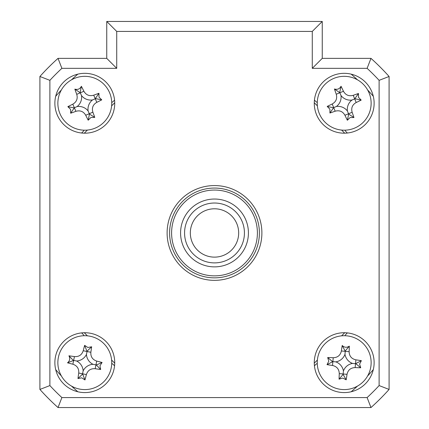 <?xml version="1.0" encoding="UTF-8"?>
<svg xmlns="http://www.w3.org/2000/svg" width="429" height="429" viewBox="0 0 429 429"><rect width="100%" height="100%" fill="white"/><g stroke="black" fill="none" stroke-linecap="round" stroke-linejoin="round"><path stroke-width="0.64" d="M77.842 74.147A209.513 209.513 0 0 0 71.498 79.837M61.379 89.956A209.513 209.513 0 0 0 55.695 96.3M373.305 96.3A209.513 209.513 0 0 0 367.621 89.956M357.502 79.837A209.513 209.513 0 0 0 351.158 74.147M351.158 391.763A209.513 209.513 0 0 0 357.502 386.079M367.621 375.96A209.513 209.513 0 0 0 373.305 369.616M55.695 369.616A209.513 209.513 0 0 0 61.379 375.96M71.498 386.079A209.513 209.513 0 0 0 77.842 391.763M54.874 103.26A29.928 29.928 0 0 0 84.803 133.188A29.928 29.928 0 0 0 114.731 103.26A29.928 29.928 0 0 0 84.803 73.327A29.928 29.928 0 0 0 54.874 103.26M54.874 362.655A29.928 29.928 0 0 0 84.803 392.583A29.928 29.928 0 0 0 114.731 362.655A29.928 29.928 0 0 0 84.803 332.727A29.928 29.928 0 0 0 54.874 362.655M314.269 362.655A29.928 29.928 0 0 0 344.197 392.583A29.928 29.928 0 0 0 374.126 362.655A29.928 29.928 0 0 0 344.197 332.727A29.928 29.928 0 0 0 314.269 362.655M314.269 103.26A29.928 29.928 0 0 0 344.197 133.188A29.928 29.928 0 0 0 374.126 103.26A29.928 29.928 0 0 0 344.197 73.327A29.928 29.928 0 0 0 314.269 103.26M167.112 232.958A47.388 47.388 0 0 0 214.5 280.346A47.388 47.388 0 0 0 261.888 232.958A47.388 47.388 0 0 0 214.5 185.569A47.388 47.388 0 0 0 167.112 232.958M61.883 397.576L367.117 397.576A224.474 224.474 0 0 0 379.118 385.574L379.118 80.341A224.474 224.474 0 0 0 367.117 68.34L370.978 58.365A234.454 234.454 0 0 1 389.092 76.48L389.092 389.435A234.454 234.454 0 0 1 370.978 407.55L58.022 407.55A234.454 234.454 0 0 1 39.908 389.435L49.882 385.574A224.474 224.474 0 0 0 61.883 397.576L58.022 407.55M367.117 68.34L312.274 68.34L322.249 58.365L370.978 58.365M379.118 80.341L389.092 76.48M379.118 385.574L389.092 389.435M367.117 397.576L370.978 407.55M39.908 389.435L39.908 76.48L49.882 80.341L49.882 385.574M39.908 76.48A234.454 234.454 0 0 1 58.022 58.365L61.883 68.34A224.474 224.474 0 0 0 49.882 80.341M58.022 58.365L106.751 58.365L116.726 68.34L61.883 68.34M106.751 58.365L106.751 21.45L116.726 31.424L116.726 68.34M106.751 21.45L322.249 21.45L312.274 31.424L116.726 31.424M322.249 21.45L322.249 58.365M114.564 100.091L113.267 101.389A4.987 4.987 0 0 1 111.728 102.434M83.977 130.185A4.987 4.987 0 0 1 82.931 131.724L81.633 133.022M81.633 332.893L82.931 334.191A4.987 4.987 0 0 1 83.977 335.73M111.728 363.476A4.987 4.987 0 0 1 113.267 364.527L114.564 365.824M314.436 365.824L315.733 364.527A4.987 4.987 0 0 1 317.272 363.476M345.023 335.73A4.987 4.987 0 0 1 346.069 334.191L347.367 332.893M347.367 133.022L346.069 131.724A4.987 4.987 0 0 1 345.023 130.185M317.272 102.434A4.987 4.987 0 0 1 315.733 101.389L314.436 100.091M114.731 102.745L111.615 105.861M87.403 130.073L84.293 133.183M344.707 133.183L341.597 130.073M317.385 105.861L314.269 102.745M314.269 363.165L317.385 360.049M341.597 335.843L344.707 332.727M84.293 332.727L87.403 335.843M111.615 360.049L114.731 363.165M180.577 232.958A33.923 33.923 0 0 1 214.5 199.035A33.923 33.923 0 0 1 248.423 232.958A33.923 33.923 0 0 1 214.5 266.876A33.923 33.923 0 0 1 180.577 232.958M171.6 232.958A42.9 42.9 0 0 0 214.5 275.858A42.9 42.9 0 0 0 257.4 232.958A42.9 42.9 0 0 0 214.5 190.058A42.9 42.9 0 0 0 171.6 232.958M259.395 232.958A44.895 44.895 0 0 1 214.5 277.853A44.895 44.895 0 0 1 169.605 232.958A44.895 44.895 0 0 1 214.5 188.063A44.895 44.895 0 0 1 259.395 232.958M342.766 378.056L339.076 379.172A68.157 18.785 -84.7 0 1 339.269 373.616C339.108 369.181 336.856 366.468 332.513 365.476A68.157 18.785 -174.7 0 1 327.021 364.639L328.796 361.223L327.681 357.534A68.157 18.785 5.3 0 1 333.231 357.727C337.671 357.566 340.385 355.314 341.377 350.97A68.157 18.785 -84.7 0 1 342.213 345.479C344.407 347.603 346.771 347.828 349.319 346.139A68.157 18.785 95.3 0 1 349.126 351.689C349.286 356.129 351.539 358.842 355.882 359.834A68.157 18.785 5.3 0 1 361.374 360.671L359.599 364.087L360.714 367.776A68.157 18.785 -174.7 0 1 355.164 367.583C350.724 367.744 348.01 369.996 347.018 374.34A68.157 18.785 95.3 0 1 346.182 379.831L342.766 378.056M343.42 370.999A11.76 11.76 0 0 1 352.541 363.433A11.76 11.76 0 0 1 344.975 354.311A11.76 11.76 0 0 1 335.853 361.878A11.76 11.76 0 0 1 343.42 370.999L343.109 374.378L339.076 379.172M317.374 360.156A26.936 26.936 0 0 0 341.704 389.478A26.936 26.936 0 0 0 371.021 365.149A26.936 26.936 0 0 0 346.696 335.832A26.936 26.936 0 0 0 317.374 360.156M352.541 363.433L355.523 363.706L355.164 367.583M343.109 374.378L346.182 379.831M335.853 361.878L332.872 361.599L332.513 365.476M327.021 364.639L332.872 361.599L333.231 357.727M332.475 361.561L327.681 357.534M344.975 354.311L345.254 351.33L341.377 350.97M342.213 345.479L345.254 351.33L349.126 351.689M345.286 350.933L349.319 346.139M361.374 360.671L355.523 363.706L355.882 359.834M355.92 363.744L360.714 367.776M99.962 365.706L100.686 369.487A68.157 18.785 -168.6 0 1 95.184 368.715C90.755 368.404 87.822 370.356 86.374 374.571A68.157 18.785 101.4 0 1 84.963 379.944L81.751 377.815L77.965 378.539A68.157 18.785 -78.6 0 1 78.743 373.037C79.054 368.608 77.102 365.674 72.887 364.226A68.157 18.785 -168.6 0 1 67.509 362.811C69.857 360.859 70.329 358.526 68.919 355.818A68.157 18.785 11.4 0 1 74.421 356.596C78.85 356.907 81.783 354.955 83.231 350.74A68.157 18.785 -78.6 0 1 84.642 345.361L87.854 347.495L91.634 346.771A68.157 18.785 101.4 0 1 90.862 352.273C90.551 356.703 92.503 359.636 96.718 361.084A68.157 18.785 11.4 0 1 102.091 362.494L99.962 365.706M93.018 364.307A11.76 11.76 0 0 1 86.454 354.44A11.76 11.76 0 0 1 76.587 361.004A11.76 11.76 0 0 1 83.151 370.87A11.76 11.76 0 0 1 93.018 364.307L96.343 364.977L100.686 369.487M79.488 389.06A26.936 26.936 0 0 0 111.208 367.969A26.936 26.936 0 0 0 90.117 336.245A26.936 26.936 0 0 0 58.392 357.341A26.936 26.936 0 0 0 79.488 389.06M86.454 354.44L87.044 351.507L90.862 352.273M96.343 364.977L102.091 362.494M83.151 370.87L82.561 373.804L86.374 374.571M84.963 379.944L82.561 373.804L78.743 373.037M82.481 374.195L77.965 378.539M76.587 361.004L73.654 360.408L72.887 364.226M67.509 362.811L73.654 360.408L74.421 356.596M73.262 360.333L68.919 355.818M84.642 345.361L87.044 351.507L83.231 350.74M87.125 351.115L91.634 346.771M90.91 117.466L88.208 120.211A68.157 18.785 -113.3 0 1 85.72 115.245C83.457 111.427 80.18 110.119 75.89 111.325A68.157 18.785 156.7 0 1 70.667 113.218L70.592 109.368L67.852 106.665A68.157 18.785 -23.3 0 1 72.817 104.177C76.635 101.914 77.944 98.638 76.737 94.348A68.157 18.785 -113.3 0 1 74.844 89.125C77.783 89.945 79.971 89.007 81.397 86.304A68.157 18.785 66.7 0 1 83.886 91.275C86.149 95.093 89.425 96.402 93.715 95.19A68.157 18.785 -23.3 0 1 98.938 93.302L99.013 97.152L101.753 99.855A68.157 18.785 156.7 0 1 96.788 102.343C92.97 104.606 91.661 107.883 92.868 112.173A68.157 18.785 66.7 0 1 94.761 117.396L90.91 117.466M88.111 110.961A11.76 11.76 0 0 1 92.503 99.952A11.76 11.76 0 0 1 81.494 95.56A11.76 11.76 0 0 1 77.102 106.569A11.76 11.76 0 0 1 88.111 110.961L89.452 114.076L88.208 120.211M60.055 113.9A26.936 26.936 0 0 0 95.442 128.008A26.936 26.936 0 0 0 109.551 92.621A26.936 26.936 0 0 0 74.163 78.512A26.936 26.936 0 0 0 60.055 113.9M92.503 99.952L95.249 98.767L96.788 102.343M89.452 114.076L94.761 117.396M77.102 106.569L74.351 107.749L75.89 111.325M70.667 113.218L74.351 107.749L72.817 104.177M73.986 107.91L67.852 106.665M81.494 95.56L80.309 92.809L76.737 94.348M74.844 89.125L80.309 92.809L83.886 91.275M80.153 92.444L81.397 86.304M98.938 93.302L95.249 98.767L93.715 95.19M95.619 98.611L101.753 99.855M350.102 117.551L347.361 120.259A68.157 18.785 -112.4 0 1 344.943 115.256C342.739 111.406 339.478 110.055 335.172 111.197A68.157 18.785 157.6 0 1 329.922 113.015L329.906 109.164L327.198 106.424A68.157 18.785 -22.4 0 1 332.202 104.006C336.052 101.796 337.403 98.541 336.256 94.235A68.157 18.785 -112.4 0 1 334.438 88.985C337.371 89.843 339.57 88.937 341.034 86.261A68.157 18.785 67.6 0 1 343.452 91.264C345.656 95.115 348.916 96.466 353.223 95.318A68.157 18.785 -22.4 0 1 358.472 93.501L358.494 97.356L361.197 100.096A68.157 18.785 157.6 0 1 356.193 102.515C352.343 104.719 350.992 107.979 352.139 112.285A68.157 18.785 67.6 0 1 353.957 117.535L350.102 117.551M347.399 111.004A11.76 11.76 0 0 1 351.946 100.059A11.76 11.76 0 0 1 340.996 95.511A11.76 11.76 0 0 1 336.454 106.462A11.76 11.76 0 0 1 347.399 111.004L348.691 114.141L347.361 120.259M319.299 113.546A26.936 26.936 0 0 0 354.483 128.153A26.936 26.936 0 0 0 369.096 92.975A26.936 26.936 0 0 0 333.912 78.362A26.936 26.936 0 0 0 319.299 113.546M351.946 100.059L354.708 98.917L356.193 102.515M348.691 114.141L353.957 117.535M336.454 106.462L333.687 107.604L335.172 111.197M329.922 113.015L333.687 107.604L332.202 104.006M333.317 107.754L327.198 106.424M340.996 95.511L339.854 92.75L336.256 94.235M334.438 88.985L339.854 92.75L343.452 91.264M339.704 92.38L341.034 86.261M358.472 93.501L354.708 98.917L353.223 95.318M355.078 98.767L361.197 100.096M190.331 232.958A24.169 24.169 0 0 0 214.5 257.127A24.169 24.169 0 0 0 238.669 232.958A24.169 24.169 0 0 0 214.5 208.789A24.169 24.169 0 0 0 190.331 232.958M244.428 232.958A29.928 29.928 0 0 1 214.5 262.886A29.928 29.928 0 0 1 184.572 232.958A29.928 29.928 0 0 1 214.5 203.024A29.928 29.928 0 0 1 244.428 232.958M312.274 68.34L312.274 31.424M339.269 373.616L347.018 374.34M95.184 368.715L96.718 361.084M85.72 115.245L92.868 112.173M344.943 115.256L352.139 112.285"/></g></svg>
